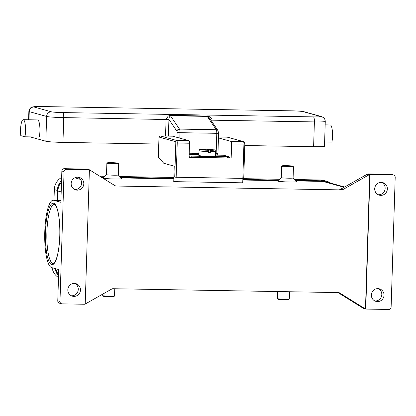<?xml version="1.0" encoding="UTF-8"?>
<svg xmlns="http://www.w3.org/2000/svg" width="416" height="416" viewBox="0 0 416 416"><rect width="100%" height="100%" fill="white"/><g stroke="black" fill="none" stroke-linecap="round" stroke-linejoin="round"><path stroke-width="0.62" d="M87.199 169.166A2.366 2.293 105.5 0 0 86.606 169.078L64.225 168.693A2.366 2.293 105.5 0 0 61.854 171.012L60.871 202.29L53.7 200.304L60.928 200.429M61.854 171.012L64.059 171.626L59.977 301.465L57.772 300.851L58.755 269.573L51.584 267.582A33.717 7.909 91 0 1 44.751 232.783A33.717 7.909 91 0 1 53.222 200.231A33.717 7.909 91 0 1 53.7 200.304M86.606 169.078L88.811 169.686A2.366 2.293 -74.5 0 1 89.404 169.78L85.202 304.174A2.366 2.293 -74.5 0 1 84.583 304.247L62.202 303.862A2.366 2.293 -74.5 0 1 59.977 301.465M57.772 300.851A2.366 2.293 105.5 0 0 59.441 303.17L61.646 303.784M88.811 169.686L66.43 169.302L64.225 168.693M64.059 171.626A2.366 2.293 -74.5 0 1 66.43 169.302M71.162 183.555A6.505 6.313 -74.5 0 1 79.222 177.393A6.505 6.313 -74.5 0 1 83.808 183.773A6.505 6.313 -74.5 0 1 75.748 189.935A6.505 6.313 -74.5 0 1 71.162 183.555M67.824 289.786A6.505 6.313 -74.5 0 1 75.884 283.629A6.505 6.313 -74.5 0 1 80.47 290.004A6.505 6.313 -74.5 0 1 72.41 296.166A6.505 6.313 -74.5 0 1 67.824 289.786M89.424 169.811A2.366 2.293 -74.5 0 1 89.674 169.946L115.014 185.692A2.366 2.293 105.5 0 0 116.152 186.03L115.076 185.728M71.334 295.755A6.505 6.313 105.5 0 0 74.755 283.426M74.672 189.524A6.505 6.313 105.5 0 0 78.094 177.195L77.225 177.185M365.477 308.911L369.699 174.522L369.975 174.6A2.366 2.293 -74.5 0 1 370.594 174.522L392.974 174.907A2.366 2.293 -74.5 0 1 395.2 177.31L391.118 307.148A2.366 2.293 -74.5 0 1 388.747 309.468L366.366 309.083A2.366 2.293 -74.5 0 1 365.752 308.989L365.477 308.911A2.366 2.293 -74.5 0 1 364.952 308.672L339.612 292.926A2.366 2.293 105.5 0 0 338.473 292.588L112.923 288.72A2.366 2.293 105.5 0 0 111.764 289.016L85.467 303.872A2.366 2.293 -74.5 0 1 85.207 304.002M370.594 174.522L368.389 173.914A2.366 2.293 105.5 0 0 367.229 174.21L369.158 174.746A2.366 2.293 -74.5 0 1 369.699 174.522M369.158 174.746L342.862 189.602L340.928 189.067A2.366 2.293 -74.5 0 1 339.768 189.363L341.702 189.899A2.366 2.293 105.5 0 0 342.862 189.602M341.702 189.899L116.152 186.03M337.99 292.583L363.022 308.136A2.366 2.293 105.5 0 0 363.636 308.402M292.874 166.161L293.446 166.769A5.912 0.348 -178.2 0 1 293.452 166.79L293.103 178.001A5.912 0.348 -178.2 0 0 293.093 177.98L296.52 181.62A9.464 0.556 -178.2 0 1 289.286 181.969A9.464 0.556 -178.2 0 1 277.638 181.028L281.289 177.611A5.912 0.348 -178.2 0 0 281.278 177.632L281.632 166.421A5.912 0.348 -178.2 0 1 281.642 166.4L282.251 165.828A5.325 0.312 -178.2 0 1 286.317 165.672A5.325 0.312 -178.2 0 1 292.874 166.161A5.325 0.312 -178.2 0 1 288.803 166.358A5.325 0.312 -178.2 0 1 282.251 165.828M106.517 174.611A5.912 0.348 1.8 0 0 106.506 174.632A5.912 0.348 1.8 0 0 113.797 175.198A5.912 0.348 1.8 0 0 118.331 175.001A5.912 0.348 1.8 0 0 118.321 174.98L121.753 178.62A9.464 0.556 -178.2 0 1 114.514 178.968A9.464 0.556 -178.2 0 1 102.866 178.027L106.506 174.621M344.599 186.997L326.165 181.88A14.196 13.775 105.5 0 0 322.816 181.397L295.875 180.934M278.065 180.632L242.824 180.024M173.836 178.838L121.103 177.934M103.293 177.632L102.003 177.606M242.876 178.386L242.736 182.822L173.748 181.636L174.236 166.176L163.753 163.27L158.382 157.243L158.98 138.252A1.18 0.276 91 0 1 159.292 137.145L175.562 141.658A1.18 0.276 91 0 1 175.802 142.917L174.725 177.143L173.898 176.914M106.506 174.632L106.86 163.42A5.912 0.348 1.8 0 0 106.86 163.42A5.912 0.348 1.8 0 0 114.15 163.987A5.912 0.348 1.8 0 0 118.685 163.79A5.912 0.348 1.8 0 0 118.674 163.769L118.102 163.16A5.325 0.312 1.8 0 0 111.55 162.672A5.325 0.312 1.8 0 0 107.479 162.828A5.325 0.312 1.8 0 0 114.031 163.358A5.325 0.312 1.8 0 0 118.102 163.16M293.103 178.001A5.912 0.348 -178.2 0 1 288.569 178.199A5.912 0.348 -178.2 0 1 281.278 177.632M293.452 166.79A5.912 0.348 -178.2 0 1 288.922 166.988A5.912 0.348 -178.2 0 1 281.632 166.421M369.975 174.6L365.752 308.989M371.368 295.001A6.505 6.313 -74.5 0 1 379.434 288.839A6.505 6.313 -74.5 0 1 384.015 295.214A6.505 6.313 -74.5 0 1 375.955 301.376A6.505 6.313 -74.5 0 1 371.368 295.001M374.707 188.765A6.505 6.313 -74.5 0 1 382.772 182.603A6.505 6.313 -74.5 0 1 387.353 188.984A6.505 6.313 -74.5 0 1 379.293 195.146A6.505 6.313 -74.5 0 1 374.707 188.765M378.217 194.735A6.505 6.313 105.5 0 0 381.638 182.406M374.878 300.966A6.505 6.313 105.5 0 0 378.3 288.636M393.531 174.99L391.326 174.377A2.366 2.293 105.5 0 0 390.77 174.299L392.974 174.907M368.389 173.914L390.77 174.299M102.752 294.107L102.705 295.62A5.912 0.348 1.8 0 0 102.716 295.641A5.912 0.348 1.8 0 0 109.996 296.187A5.912 0.348 1.8 0 0 114.52 296.01A5.912 0.348 1.8 0 0 114.53 295.989L114.759 288.751M102.716 295.641L103.288 296.244A5.325 0.312 1.8 0 0 109.84 296.738A5.325 0.312 1.8 0 0 113.911 296.577L114.52 296.01M289.526 291.751L289.297 298.99A5.912 0.348 -178.2 0 1 289.286 299.01A5.912 0.348 -178.2 0 1 284.768 299.187A5.912 0.348 -178.2 0 1 277.482 298.641A5.912 0.348 -178.2 0 1 277.477 298.62L277.696 291.548M289.286 299.01L288.678 299.577A5.325 0.312 -178.2 0 1 284.612 299.738A5.325 0.312 -178.2 0 1 278.054 299.244L277.482 298.641M55.874 268.772A14.196 13.775 105.5 0 0 58.594 274.638M61.511 181.88A14.196 13.775 105.5 0 0 57.918 191.022L57.626 200.309M340.928 189.067L367.229 174.21M61.651 177.408A14.196 13.775 105.5 0 0 54.324 189.582L53.992 200.247M330.73 183.149A14.196 13.775 105.5 0 0 326.758 181.303L323.721 180.461A14.196 13.775 105.5 0 0 320.377 179.977L294.554 179.535M279.51 179.275L242.866 178.646M173.878 177.46L119.782 176.535M104.738 176.275L99.72 176.186M52.104 267.727A14.196 13.775 105.5 0 0 58.505 277.534M326.758 181.303A14.196 13.775 105.5 0 0 323.409 180.82L295.308 180.336M278.684 180.05L242.845 179.436M173.857 178.251L120.541 177.336M103.912 177.05L101.026 177.003M55.141 268.57A14.196 13.775 105.5 0 0 58.557 275.881M61.547 180.643A14.196 13.775 105.5 0 0 57.361 190.424L57.049 200.299M174.725 177.143L176.15 177.242L177.226 143.01L175.802 142.917M227.1 137.129A2.366 0.556 91 0 1 227.131 137.124A2.366 0.556 91 0 1 227.167 137.129L243.438 141.643A2.366 0.556 91 0 1 243.916 144.154L242.84 178.386L243.714 178.329M242.84 178.386L176.15 177.242M218.447 137.914L231.135 141.43A2.366 0.556 91 0 1 231.613 143.946L231.166 158.111L189.082 157.388L189.53 143.224A2.366 0.556 -89 0 0 189.051 140.707L172.78 136.198A2.366 0.556 -89 0 0 172.744 136.193A2.366 0.556 -89 0 0 172.713 136.193M217.896 154.04L217.885 155.017M228.904 157.482L231.166 158.111M227.62 157.934L191.745 157.316L191.781 156.135L227.656 156.754L227.62 157.934L228.644 157.919L228.925 156.697L227.656 156.754M191.781 156.135L189.79 156L189.753 157.18L191.745 157.316M189.753 157.18L189.098 156.998M215.436 154.976L222.737 155.1A71.573 16.791 -89 0 1 223.751 155.251L228.925 156.697M189.134 155.818L189.79 156M213.06 149.994L208.738 149.921L210.096 150.296L210.335 151.554A8.278 0.489 1.8 0 0 215.556 151.263L215.405 155.984A8.278 0.489 -178.2 0 1 209.061 156.26A8.278 0.489 -178.2 0 1 198.853 155.464L198.999 150.743A8.278 0.489 1.8 0 0 208.036 151.512L207.797 150.259L206.44 149.88L200.933 149.646L205.884 149.869M208.005 152.495L210.298 152.734A8.278 0.489 -178.2 0 1 209.17 152.719A8.278 0.489 -178.2 0 1 208 152.693L208.036 151.512M205.889 149.729L204.5 149.354M208.738 149.921L208.66 152.506M210.335 151.554L210.298 152.734M208.104 152.5L208.187 149.765L213.143 149.854M206.57 149.916L206.814 149.391L208.187 149.765M209.331 117.842L218.02 130.64A2.366 2.179 145.9 0 0 216.273 129.724L207.251 116.392L209.331 117.842M210.855 120.052L212.061 120.058C211.91 118.617 211.032 117.494 209.425 116.688L207.095 116.028L170.305 115.393L168.267 115.981L166.072 119.267A4.732 1.113 91 0 1 166.067 119.366L165.542 136.068M168.397 136.115L168.917 119.558A7.098 1.664 -89 0 0 168.922 119.408L166.072 119.267M207.095 116.028A2.366 0.556 91 0 0 207.168 116.241A2.366 0.556 91 0 0 207.251 116.392L170.456 115.762L179.483 129.095L216.273 129.724A3.546 0.832 91 0 1 216.783 133.312L179.988 132.683A3.546 0.832 -89 0 0 179.483 129.095A2.366 2.179 -34.1 0 0 176.966 131.295L168.922 119.408L169.286 117.156L170.456 115.762A2.366 0.556 91 0 1 170.378 115.606A2.366 0.556 91 0 1 170.305 115.393M158.761 144.04L62.956 142.397A14.196 0.837 -178.2 0 1 45.848 141.242L30.144 136.89M23.234 119.678L37.606 119.928A10.644 2.496 91 0 1 39.738 125.876A10.644 2.496 91 0 1 39.302 137.046L24.929 136.796L20.8 135.652A10.644 2.496 91 0 1 21.169 123.848A10.644 2.496 91 0 1 23.234 119.678A10.644 2.496 91 0 1 25.366 125.632A10.644 2.496 91 0 1 24.929 136.796M210.928 120.156L314.392 121.914A14.196 0.837 1.8 0 0 325.27 121.441L324.49 146.229A14.196 0.837 -178.2 0 1 313.612 146.697L244.774 145.517M324.626 141.944L331.921 142.069A10.644 2.496 91 0 0 332.363 130.9A10.644 2.496 91 0 0 330.226 124.951L325.161 124.862M46.899 232.05A29.572 6.937 91 0 1 54.298 204.391C54.298 204.87 54.98 202.748 57.429 209.841C59.254 216.486 60.039 225.176 59.779 235.914C59.212 248.643 57.58 257.369 54.876 262.096L53.284 263.536A29.572 6.937 91 0 1 46.899 232.05M59.81 235.934A30.758 7.218 -89 0 0 53.607 203.252A30.758 7.218 -89 0 0 45.469 231.956A30.758 7.218 -89 0 0 51.678 264.633A30.758 7.218 -89 0 0 59.81 235.934M338.395 292.588L339.612 292.926M364.952 308.672L363.022 308.136M74.802 177.83L80.584 179.431M322.816 181.397L344.074 187.294M57.918 191.022L61.194 191.932M323.409 180.82L320.377 179.977M57.361 190.424L54.324 189.582M172.78 136.198L160.477 135.985A1.18 1.149 105.5 0 0 159.292 137.145M189.53 143.224L177.226 143.01A2.366 0.556 -89 0 0 176.748 140.499A1.18 1.149 105.5 0 0 175.562 141.658M231.613 143.946L244.79 144.097M218.478 136.978L227.443 137.171A1.18 1.149 105.5 0 0 227.167 137.129L218.478 136.984M231.135 141.43L243.438 141.643A1.18 1.149 -74.5 0 1 244.239 142.002M189.051 140.707L176.748 140.499L160.477 135.985A2.366 0.556 -89 0 0 160.441 135.98A2.366 0.556 -89 0 0 160.399 135.985M223.751 155.251L215.431 155.111M198.874 154.825L189.171 154.658M210.096 150.296A7.098 0.416 1.8 0 0 214.214 149.942A7.098 0.416 1.8 0 0 206.83 149.391M204.532 149.354A7.098 0.416 1.8 0 0 200.413 149.708A7.098 0.416 1.8 0 0 207.797 150.259M218.592 133.234L216.783 133.312L216.143 153.676L217.953 153.598L218.592 133.234L218.02 130.64M313.612 146.697L314.392 121.914A4.732 1.113 -89 0 0 314.174 118.482A4.732 1.113 -89 0 0 313.435 116.886L62.78 112.58A9.464 0.556 -178.2 0 1 51.376 111.81L34.003 106.995A4.732 4.592 105.5 0 0 29.255 111.639L46.628 116.454A4.732 4.592 -74.5 0 1 51.376 111.81M45.848 141.242L46.628 116.454A14.196 0.837 1.8 0 0 63.736 117.608A4.732 1.113 -89 0 0 63.518 114.182A4.732 1.113 -89 0 0 62.78 112.58M62.956 142.397L63.736 117.608L168.917 119.558M212.009 121.758L212.061 120.156A4.732 1.113 -89 0 0 212.061 120.058M176.966 131.295A1.18 0.276 91 0 1 177.138 132.491L176.982 137.363M177.138 132.491L179.988 132.683L179.816 138.148M34.003 106.995A9.464 0.556 -178.2 0 1 40.992 106.543A4.732 1.113 -89 0 0 40.924 106.532A4.732 1.113 -89 0 0 40.856 106.538M40.992 106.543L291.647 110.843A4.732 1.113 -89 0 0 291.585 110.833L40.924 106.532L32.765 106.85L30.612 107.879C29.609 108.789 29.026 109.97 28.86 111.426A14.196 0.837 1.8 0 0 29.255 111.639L29 119.777M291.647 110.843A9.464 0.556 -178.2 0 1 303.056 111.613A4.732 4.592 -74.5 0 1 304.169 111.774C301.506 111.233 297.31 110.921 291.585 110.833A4.732 1.113 -89 0 0 291.517 110.843M304.169 111.774L321.547 116.594A4.732 4.592 105.5 0 0 320.429 116.433A9.464 0.556 -178.2 0 1 313.435 116.886M303.056 111.613L320.429 116.433M215.478 153.665L216.143 153.676A2.366 0.556 91 0 1 216.003 154.986M189.212 153.218L198.916 153.384M89.367 169.77L87.162 169.156M107.479 162.828L106.87 163.4M365.81 309.005L363.6 308.391M53.222 200.231L60.928 200.366M118.331 175.001L118.685 163.79M158.35 157.17L158.943 138.232C158.829 136.874 159.328 136.126 160.441 135.98L172.744 136.193M243.745 178.344L244.821 144.118C244.483 141.56 245.024 142.938 243.714 141.684L227.443 137.171M198.874 154.695L189.171 154.523M215.556 151.263C215.186 150.134 214.63 149.666 213.892 149.859L206.814 149.391M204.516 149.349C198.016 149.755 200.46 148.892 198.999 150.743M321.547 116.594L323.742 117.785C324.688 118.747 325.198 119.969 325.27 121.441M217.433 155.012A2.366 2.366 0 0 0 217.953 153.598M28.6 119.772L28.86 111.426"/></g></svg>
